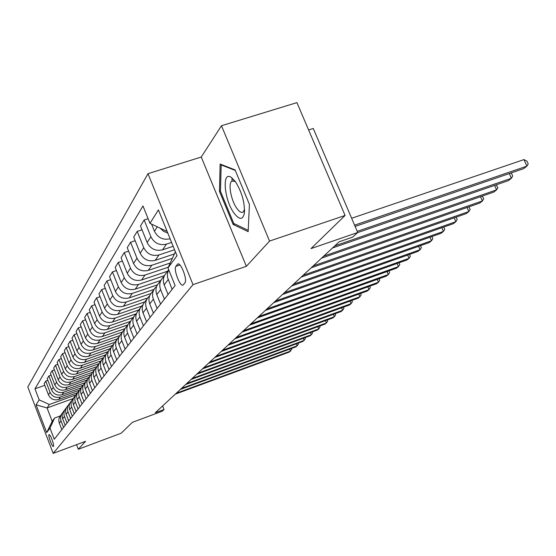<?xml version="1.0" encoding="UTF-8"?>
<svg xmlns="http://www.w3.org/2000/svg" width="556" height="556" viewBox="0 0 556 556"><rect width="100%" height="100%" fill="white"/><g stroke="black" fill="none" stroke-linecap="round" stroke-linejoin="round"><path stroke-width="0.83" d="M53.446 446.392C54.557 445.446 50.096 433.569 49.039 434.674L48.984 434.729C47.899 435.737 52.32 447.504 53.39 446.44L53.446 446.392M147.986 173.687L27.8 386.976L53.181 453.376L193.008 284.644L147.986 173.687L201.251 157.042L246.364 266.31L269.549 241.075L221.476 125.732L201.251 157.042M221.476 125.732L296.939 102.624L345.095 215.45L311.006 248.601L357.723 232.498L313.264 128.492L308.608 129.951M76.533 444.675L78.292 449.248L121.166 433.221L132.356 422.338L162.13 411.259L164.041 409.508L162.623 405.943M269.549 241.075L345.095 215.45M357.723 232.498L352.657 237.134L339.153 241.797L155.277 412.767L164.041 409.508M177.413 264.35L175.918 266.331C173.18 269.278 180.276 287.577 183.146 284.957L184.905 282.844C187.761 280.029 180.533 261.348 177.656 264.1L178.518 263.975M166.703 230.351L166.209 231.081L149.981 223.338L142.961 205.949L34.958 388.811L44.786 385.315M149.981 223.338L158.418 209.911L176.982 255.711L167.981 267.929L175.369 251.736M73.142 398.541L47.058 407.958L52.194 421.344L54.585 418.049L49.998 428.099L54.266 439.24L175.105 285.569L167.981 267.929M49.998 428.099L46.69 432.589L36.07 404.817L39.184 399.854L34.958 388.811M246.364 266.31L193.008 284.644M78.292 449.248L85.596 441.304L53.181 453.376M54.585 418.049L60.145 416.02M166.904 230.858L166.209 231.081M171.602 242.444L166.473 244.14C159.475 245.696 154.283 243.222 150.891 236.724L144.15 219.995L148.118 218.71M173.159 246.294L162.526 249.825C155.617 251.375 150.488 248.935 147.138 242.513L140.487 225.986L144.15 219.995M174.563 249.748L158.974 254.947C152.135 256.483 147.062 254.078 143.761 247.726L137.193 231.386L142.03 229.809M174.153 254.029L155.214 260.361C148.459 261.89 143.448 259.513 140.188 253.237L133.711 237.092L137.193 231.386M172.207 258.408L151.83 265.24C145.144 266.755 140.188 264.413 136.964 258.206L130.57 242.228L135.164 240.72M170.157 263.037L148.244 270.404C141.634 271.912 136.741 269.597 133.558 263.468L127.241 247.67L130.57 242.228M168.301 267.214L145.012 275.06C138.472 276.554 133.628 274.268 130.486 268.207L124.245 252.577L128.631 251.131M167.585 271.203L141.592 279.995C135.122 281.475 130.34 279.216 127.234 273.218L121.076 257.775L124.245 252.577M164.409 275.665L138.507 284.443C132.106 285.916 127.366 283.685 124.301 277.75L118.213 262.46L122.389 261.07M160.698 280.502L135.24 289.148C128.902 290.614 124.224 288.411 121.194 282.545L115.182 267.422L118.213 262.46M157.438 284.839L132.286 293.401C126.017 294.854 121.382 292.678 118.386 286.868L112.444 271.905L116.433 270.57M154.04 289.412L129.159 297.905C122.959 299.35 118.372 297.203 115.412 291.455L109.546 276.652L112.444 271.905M150.891 293.575L126.337 301.977C120.193 303.409 115.662 301.282 112.729 295.597L106.926 280.94L110.734 279.661M147.646 297.953L123.342 306.293C117.267 307.711 112.778 305.612 109.886 299.99L104.146 285.485L106.926 280.94M144.768 301.894L120.638 310.185C114.619 311.603 110.178 309.525 107.315 303.951L101.637 289.593L105.286 288.362M141.662 306.092L117.768 314.321C111.812 315.725 107.419 313.674 104.584 308.163L98.975 293.95L101.637 289.593M138.924 309.866L115.175 318.06C109.275 319.457 104.924 317.427 102.123 311.965L96.57 297.884L100.066 296.702M136.116 313.827L112.423 322.028C106.578 323.411 102.276 321.403 99.503 316.003L94.02 302.068L96.57 297.884M133.238 317.539L109.935 325.614C104.146 326.991 99.878 325.003 97.14 319.651L91.712 305.842L95.055 304.709M130.597 321.326L107.294 329.423C101.56 330.785 97.342 328.825 94.624 323.522L89.259 309.859L91.712 305.842M127.769 324.906L104.903 332.863C99.225 334.225 95.041 332.279 92.359 327.025L87.042 313.487L90.253 312.389M125.03 328.617L102.367 336.519C96.737 337.874 92.602 335.949 89.94 330.75L84.686 317.344L87.042 313.487M122.466 332.008L100.066 339.834C94.492 341.175 90.392 339.271 87.758 334.121L82.559 320.833L85.638 319.769M119.762 335.609L97.627 343.351C92.101 344.685 88.043 342.795 85.436 337.7L80.293 324.537L82.559 320.833M117.337 338.854L95.417 346.534C89.94 347.861 85.916 345.992 83.337 340.939L78.243 327.894L81.204 326.872M114.786 342.294L93.067 349.919C87.646 351.232 83.657 349.39 81.106 344.379L76.061 331.459L78.243 327.894M112.493 345.408L90.941 352.984C85.561 354.29 81.614 352.462 79.084 347.5L74.094 334.691L76.943 333.704M110.088 348.702L88.682 356.243C83.351 357.543 79.438 355.736 76.936 350.815L71.995 338.124L74.094 334.691M107.947 351.677L86.632 359.197C81.343 360.49 77.465 358.696 74.984 353.825L70.091 341.238L72.836 340.286M105.543 354.888L84.449 362.338C79.216 363.624 75.373 361.845 72.912 357.015L68.068 344.546L70.091 341.238M103.583 357.716L82.476 365.188C77.284 366.46 73.468 364.701 71.036 359.913L66.233 347.549L68.874 346.631M101.109 360.865L80.37 368.218C75.227 369.483 71.446 367.738 69.041 362.992L64.287 350.739L66.233 347.549M99.058 363.652L78.465 370.963C73.364 372.221 69.618 370.498 67.227 365.785L62.522 353.637L65.066 352.747M96.834 366.633L76.436 373.882C71.376 375.133 67.665 373.423 65.302 368.76L60.639 356.716L62.522 353.637M94.749 369.365L74.601 376.537C69.576 377.774 65.9 376.085 63.558 371.457L58.929 359.51L61.389 358.648M92.616 372.235L72.641 379.359C67.665 380.589 64.016 378.914 61.695 374.327L57.115 362.484L58.929 359.51M90.649 374.855L70.862 381.916C65.928 383.147 62.307 381.479 60.006 376.933L55.468 365.181L57.838 364.347M88.592 377.628L68.972 384.641C64.079 385.864 60.486 384.217 58.206 379.706L53.71 368.058L55.468 365.181M86.764 380.137L67.255 387.115C62.397 388.331 58.839 386.698 56.58 382.222L52.118 370.664L54.405 369.858M84.776 382.82L65.427 389.756C60.611 390.958 57.08 389.339 54.836 384.905L50.422 373.444L52.118 370.664M83.046 385.232L63.766 392.147C58.985 393.342 55.482 391.737 53.265 387.337L48.879 375.96L51.089 375.182M81.176 387.803L61.994 394.697C57.254 395.886 53.786 394.294 51.583 389.93L47.239 378.65L48.879 375.96M79.376 390.18L60.389 397.012C55.683 398.193 52.236 396.616 50.054 392.286L45.752 381.089L47.886 380.332M77.583 392.668L58.679 399.479C54.008 400.654 50.596 399.09 48.428 394.795L44.16 383.689L45.752 381.089M75.818 394.975L49.387 404.504L47.058 407.958L36.07 404.817M167.801 233.075L163.54 231.303L160.121 228.182M170.122 238.788C163.075 240.296 157.848 237.787 154.443 231.247L151.552 224.089M172.117 289.37L167.537 277.458L167.377 273.795L168.697 269.702M168.072 294.52L164.187 284.867C162.567 280.314 163.297 276.311 166.362 272.857L168.683 269.729M164.43 299.156L160.594 289.606C158.995 285.11 159.718 281.148 162.755 277.729L163.999 276.624M160.573 304.056L156.792 294.624C155.214 290.176 155.93 286.264 158.933 282.879L161.094 279.96M157.098 308.469L153.366 299.142C151.809 294.743 152.518 290.871 155.492 287.515L156.646 286.493M153.428 313.139L149.738 303.923C148.209 299.573 148.911 295.743 151.851 292.428L153.873 289.704M150.113 317.351L146.471 308.232C144.956 303.93 145.658 300.136 148.57 296.855L149.64 295.896M146.61 321.813L143.017 312.799C141.516 308.545 142.211 304.792 145.095 301.54L146.979 299.003M143.448 325.83L139.897 316.913C138.416 312.701 139.104 308.99 141.961 305.772L142.948 304.876M140.098 330.09L136.595 321.271C135.136 317.108 135.817 313.431 138.639 310.248L140.404 307.871M137.075 333.934L133.607 325.204C132.168 321.083 132.842 317.448 135.643 314.286L136.561 313.452M133.878 338.006L130.451 329.374C129.027 325.295 129.701 321.695 132.467 318.574L134.114 316.35M130.98 341.683L127.595 333.134C126.191 329.103 126.858 325.538 129.604 322.438L130.451 321.653M127.915 345.582L124.572 337.124C123.182 333.134 123.842 329.604 126.559 326.539L128.102 324.461M125.149 349.105L121.84 340.731C120.464 336.776 121.125 333.28 123.814 330.243L124.607 329.506M122.209 352.838L118.942 344.553C117.587 340.64 118.24 337.179 120.902 334.17L122.348 332.224M119.561 356.215L116.322 348.007C114.981 344.136 115.627 340.703 118.268 337.721L119.005 337.04M116.739 359.795L113.542 351.677C112.215 347.841 112.861 344.449 115.474 341.488L116.829 339.667M114.195 363.033L111.033 354.992C109.72 351.19 110.359 347.827 112.951 344.894L113.632 344.254M111.492 366.473L108.364 358.509C107.065 354.749 107.697 351.42 110.269 348.515L111.534 346.805M109.045 369.58L105.953 361.692C104.667 357.967 105.299 354.665 107.843 351.781L108.476 351.183M106.453 372.881L103.388 365.07C102.116 361.386 102.742 358.113 105.265 355.256L106.453 353.665M104.104 375.87L101.074 368.128C99.816 364.472 100.434 361.233 102.936 358.405L103.527 357.849M101.602 379.046L98.607 371.38C97.363 367.759 97.981 364.548 100.462 361.748L101.567 360.246M99.343 381.916L96.376 374.32C95.145 370.734 95.757 367.551 98.217 364.771L98.759 364.25M96.946 384.974L94.006 377.448C92.789 373.896 93.394 370.741 95.834 367.982M94.77 387.74L91.865 380.276C90.656 376.76 91.26 373.632 93.672 370.894L94.179 370.407M92.456 390.68L89.579 383.286C88.383 379.797 88.988 376.697 91.379 373.986M90.364 393.342L87.514 386.017C86.333 382.556 86.924 379.484 89.301 376.794L89.773 376.336M88.133 396.171L85.311 388.915C84.144 385.489 84.734 382.445 87.09 379.776M86.117 398.742L83.324 391.542C82.163 388.144 82.754 385.127 85.089 382.479L85.52 382.055M83.97 401.474L81.204 394.343C80.057 390.972 80.641 387.977 82.955 385.357M82.024 403.948L79.279 396.873C78.146 393.537 78.723 390.562 81.023 387.963L81.426 387.567M79.953 406.582L77.235 399.576C76.109 396.261 76.686 393.314 78.966 390.736M78.069 408.973L75.38 402.023C74.268 398.735 74.838 395.816 77.096 393.252L77.472 392.883M76.075 411.516L73.406 404.622C72.301 401.369 72.871 398.471 75.116 395.928M74.261 413.824L71.62 406.985C70.522 403.76 71.085 400.883 73.309 398.36L73.656 398.02M72.329 416.277L69.708 409.501C68.624 406.304 69.187 403.447 71.39 400.945M70.57 418.508L67.978 411.787C66.901 408.611 67.464 405.776 69.653 403.295L69.973 402.975M68.708 420.885L66.136 414.213C65.073 411.065 65.622 408.264 67.797 405.797M67.012 423.04L64.461 416.423C63.405 413.296 63.961 410.516 66.115 408.069L66.414 407.77M65.205 425.333L62.682 418.772C61.633 415.679 62.182 412.913 64.322 410.488M63.565 427.418L61.063 420.913C60.027 417.834 60.569 415.089 62.689 412.684L62.967 412.406M39.184 399.854L49.387 404.504M61.82 429.642L59.339 423.185C58.31 420.134 58.846 417.417 60.958 415.019M46.69 432.589L52.194 421.344M220.134 164.055L219.467 191.361L233.159 224.492L248.164 231.637L249.415 204.365L235.07 169.893L220.134 164.055M232.088 177.955L231.984 181.103M234.778 223.95L233.159 224.492M220.51 191.028L219.467 191.361M354.589 225.166L526.907 166.14L523.745 168.614L355.131 226.438M351.642 218.265L523.96 159.593L526.907 166.14L528.2 163.853L527.025 161.24L523.96 159.593M357.237 231.365L511.388 178.281L508.372 180.644L357.591 232.623M510.776 173.062L511.541 173.465L512.688 176.016L511.388 178.281L509.282 173.576M334.761 245.877L496.571 189.874L493.686 192.126L332.516 247.969M496.188 184.842L497.87 187.636L496.571 189.874L494.576 185.398M323.731 256.135L482.406 200.952L479.647 203.107L321.59 258.13M482.24 196.094L483.713 198.735L482.406 200.952L480.516 196.692M313.202 265.928L468.854 211.551L466.22 213.615L311.151 267.832M468.896 206.853L470.167 209.355L468.854 211.551L467.061 207.485M234.139 213.261C239.295 219.891 242.687 220.016 244.299 213.622C245.015 202.954 242.006 192.223 235.264 181.423L231.053 177.232C221.58 170.949 224.27 200.264 234.139 213.261M235.702 182.041L234.688 181.298L231.838 181.152C227.835 183.41 231.136 200.841 236.981 208.583C239.407 211.871 241.443 213.031 243.097 212.065L244.564 209.438M221.802 164.708L221.17 164.91L235.292 170.442M248.226 230.33L233.777 223.477L220.496 191.361L221.17 164.91M303.131 275.289L455.878 221.698L453.355 223.672L301.171 277.11M456.101 217.153L457.192 219.53L455.878 221.698L454.176 217.82M293.498 284.248L443.445 231.421L441.019 233.318L291.622 285.993M443.778 227.036L444.758 229.28L443.445 231.421L441.825 227.724M284.276 292.824L431.519 240.755L429.19 242.576L282.476 294.492M431.908 236.529L432.825 238.635L431.519 240.755L429.976 237.217M275.428 301.046L420.058 249.713L417.827 251.465L273.705 302.652M420.517 245.648L421.372 247.615L420.058 249.713L418.592 246.329M266.95 308.934L409.056 258.325L406.902 260.006L265.288 310.477M409.563 254.398L410.363 256.246L409.056 258.325L407.652 255.079M258.797 316.51L398.471 266.602L396.4 268.221L257.206 317.99M399.027 262.814L399.771 264.552L398.471 266.602L397.13 263.488M250.971 323.794L388.283 274.567L386.295 276.13L249.442 325.211M388.88 270.911L389.582 272.537L388.283 274.567L387.004 271.578M243.438 330.792L378.476 282.24L376.558 283.741L241.964 332.161M379.109 278.702L379.769 280.238L378.476 282.24L377.246 279.369M236.189 337.534L369.017 289.634L367.168 291.087L234.771 338.854M369.691 286.215L370.31 287.654L369.017 289.634L367.843 286.875M229.211 344.025L359.899 296.772L358.12 298.162L227.842 345.297M360.608 293.45L361.185 294.805L359.899 296.772L358.773 294.11M222.476 350.28L351.1 303.652L349.383 305.001L221.163 351.51M351.837 300.435L352.379 301.713L351.1 303.652L350.023 301.095M215.992 356.32L342.607 310.297L340.946 311.596L214.72 357.501M343.372 307.176L343.879 308.378L342.607 310.297L341.565 307.829M209.723 362.144L334.399 316.718L332.787 317.976L208.5 363.283M335.185 313.688L335.664 314.821L334.399 316.718L333.398 314.342M203.677 367.766L326.462 322.925L324.906 324.141L202.488 368.871M327.275 319.985L327.72 321.048L326.462 322.925L325.503 320.631M197.832 373.201L318.783 328.93L317.281 330.104L196.685 374.264M319.617 326.073L320.034 327.074L318.783 328.93L317.858 326.713M192.181 378.455L311.353 334.74L309.9 335.88L191.069 379.484M312.208 331.967L312.597 332.905L311.353 334.74L310.463 332.599M186.712 383.536L304.16 340.369L302.749 341.474L185.641 384.537M305.029 337.666L305.397 338.548L304.16 340.369L303.305 338.298M181.423 388.456L297.189 345.818L295.827 346.888L180.387 389.422M298.072 343.191L298.419 344.018L297.189 345.818L296.362 343.823M176.301 393.224L290.434 351.1L289.113 352.143L175.293 394.155M291.33 348.542L291.657 349.321L290.434 351.1L289.634 349.168M162.526 249.825L166.473 244.14M155.214 260.361L158.974 254.947M148.244 270.404L151.83 265.24M141.592 279.995L145.012 275.06M135.24 289.148L138.507 284.443M129.159 297.905L132.286 293.401M123.342 306.293L126.337 301.977M117.768 314.321L120.638 310.185M112.423 322.028L115.175 318.06M107.294 329.423L109.935 325.614M102.367 336.519L104.903 332.863M97.627 343.351L100.066 339.834M93.067 349.919L95.417 346.534M88.682 356.243L90.941 352.984M84.449 362.338L86.632 359.197M80.37 368.218L82.476 365.188M76.436 373.882L78.465 370.963M72.641 379.359L74.601 376.537M68.972 384.641L70.862 381.916M65.427 389.756L67.255 387.115M61.994 394.697L63.766 392.147M58.679 399.479L60.389 397.012M154.443 231.247L157.306 226.834M164.187 284.867L168.183 279.599M147.138 242.513L150.891 236.724M156.792 294.624L160.594 289.606M140.188 253.237L143.761 247.726M149.738 303.923L153.366 299.142M133.558 263.468L136.964 258.206M143.017 312.799L146.471 308.232M127.234 273.218L130.486 268.207M136.595 321.271L139.897 316.913M121.194 282.545L124.301 277.75M130.451 329.374L133.607 325.204M115.412 291.455L118.386 286.868M124.572 337.124L127.595 333.134M109.886 299.99L112.729 295.597M118.942 344.553L121.84 340.731M104.584 308.163L107.315 303.951M113.542 351.677L116.322 348.007M99.503 316.003L102.123 311.965M108.364 358.509L111.033 354.992M94.624 323.522L97.14 319.651M103.388 365.07L105.953 361.692M89.94 330.75L92.359 327.025M98.607 371.38L101.074 368.128M85.436 337.7L87.758 334.121M94.006 377.448L96.376 374.32M81.106 344.379L83.337 340.939M89.579 383.286L91.865 380.276M76.936 350.815L79.084 347.5M85.311 388.915L87.514 386.017M72.912 357.015L74.984 353.825M81.204 394.343L83.324 391.542M69.041 362.992L71.036 359.913M77.235 399.576L79.279 396.873M65.302 368.76L67.227 365.785M73.406 404.622L75.38 402.023M61.695 374.327L63.558 371.457M69.708 409.501L71.62 406.985M58.206 379.706L60.006 376.933M66.136 414.213L67.978 411.787M54.836 384.905L56.58 382.222M62.682 418.772L64.461 416.423M51.583 389.93L53.265 387.337M59.339 423.185L61.063 420.913M48.428 394.795L50.054 392.286M179.935 264.976L175.918 266.331M178.177 263.926L177.656 264.1M244.57 210.335L244.299 213.622M234.688 181.298L231.053 177.232"/></g></svg>
